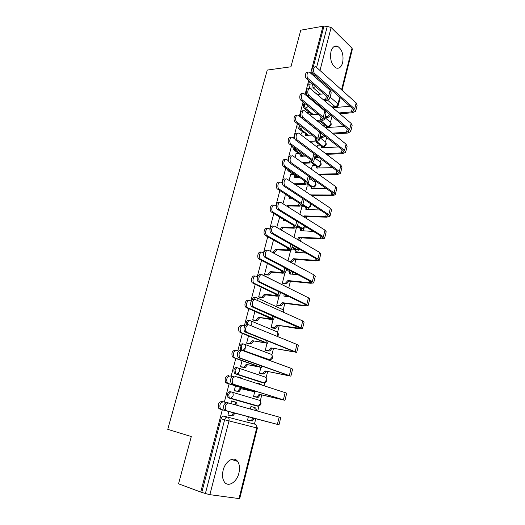 <?xml version="1.0" encoding="UTF-8"?>
<svg xmlns="http://www.w3.org/2000/svg" width="525" height="525" viewBox="0 0 525 525"><rect width="100%" height="100%" fill="white"/><g stroke="black" fill="none" stroke-linecap="round" stroke-linejoin="round"><path stroke-width="0.79" d="M238.908 473.058C240.017 468.234 239.584 464.349 237.608 461.409C233.947 455.877 225.317 460.983 223.138 470.262C222.023 475.02 222.41 478.879 224.3 481.838C228.053 487.725 236.841 482.265 238.908 473.058M342.654 62.652C343.836 54.915 342.136 49.462 337.562 46.298C334.543 45.34 332.351 47.099 330.98 51.575C329.798 59.266 331.446 64.719 335.928 67.935C339.045 68.985 341.289 67.226 342.654 62.652M231.446 391.985L230.324 391.716C229.058 391.545 228.113 392.385 227.489 394.242L227.929 397.425L229.957 398.265L229.189 397.733L228.756 394.551C229.379 392.687 230.324 391.84 231.591 392.017C232.936 392.536 233.435 393.763 233.087 395.699L230.987 398.212L229.957 398.265L257.322 406.114L258.339 406.081L260.367 403.673C260.682 401.809 260.177 400.627 258.838 400.116L231.774 392.07M237.569 367.822L236.624 367.625C235.377 367.402 234.445 368.209 233.835 370.033L234.321 373.288L236.283 374.043L235.587 373.564L235.102 370.302C235.712 368.471 236.644 367.664 237.891 367.887C239.236 368.36 239.741 369.548 239.393 371.451L237.215 373.997L236.283 374.043L263.202 382.823L264.121 382.791L266.234 380.356C266.549 378.525 266.031 377.377 264.692 376.904L238.284 368.018M243.613 344.013L242.832 343.868C241.605 343.613 240.693 344.374 240.089 346.172L240.627 349.499L242.517 350.162L241.894 349.735L241.356 346.402C241.959 344.603 242.872 343.836 244.099 344.098C245.451 344.531 245.956 345.68 245.615 347.55L243.351 350.129L242.517 350.162L268.997 359.855L269.817 359.828L272.022 357.361C272.324 355.556 271.812 354.441 270.473 354.014L244.689 344.321M249.572 320.545L248.955 320.453C247.748 320.152 246.848 320.88 246.258 322.652L246.199 324.739M255.452 297.419L254.993 297.367C253.805 297.025 252.919 297.721 252.335 299.453L252.249 299.827M261.253 274.627L259.783 274.575M298.285 124.399L298.049 125.029C297.734 126.715 298.056 128.028 299.02 128.96L300.28 128.874L299.263 125.153M304.362 103.09L303.424 104.528C303.109 106.194 303.43 107.507 304.382 108.472L305.642 108.353C304.69 107.389 304.369 106.076 304.684 104.409L305.005 103.615M254.441 424.062L255.787 418.733M257.716 411.068L258.996 405.976M260.223 401.12L261.758 395.017M264.101 385.717L264.863 382.686M266.07 377.895L267.645 371.634M270.388 360.747L270.651 359.723M271.838 354.985L273.459 348.574M277.535 332.384L279.188 325.828M283.152 310.085L284.839 303.391M286.591 296.435L286.814 295.542M288.711 288.008L290.41 281.256M292.156 274.319L292.747 271.989M294.643 264.462L295.91 259.422M297.655 252.505L298.417 249.48M300.49 241.251L301.337 237.871M303.076 230.98L303.745 228.309M306.252 218.374L306.692 216.615M308.424 209.738L309.008 207.414M313.701 188.777L314.206 186.795M315.354 182.221L315.643 181.073M318.911 168.092L319.331 166.438M320.48 161.871L321.169 159.134M324.056 147.676L324.391 146.35M325.539 141.776L326.622 137.498M329.136 127.522L329.385 126.518M330.54 121.944L331.997 116.156M334.143 107.625L334.32 106.91M223.932 416.161L255.183 424.259L223.932 416.161C222.646 416.03 221.681 416.909 221.051 418.799L224.628 419.777C225.258 417.88 226.216 416.994 227.509 417.126C228.861 417.69 229.359 418.963 228.998 420.932L209.862 494.668L205.387 493.513L224.628 419.777L257.375 428.092L256.2 424.942M316.595 67.371L327.292 26.381L323.741 27.011L322.967 26.25L300.786 30.174L290.922 66.8L267.264 70.068L167.764 429.352L191.29 436.544L178.546 483.82L200.734 492.043L222.331 409.736M322.967 26.25L310.662 73.132M308.687 80.666L305.058 94.487M303.082 102.034L299.375 116.143M297.393 123.703L293.613 138.108M291.624 145.681L287.766 160.381M285.777 167.974L281.84 182.982M279.845 190.582L275.822 205.912M273.82 213.524L269.719 229.169M267.717 236.795L263.524 252.774M261.516 260.413L257.237 276.728M255.229 284.379L250.858 301.042M248.843 308.7L244.381 325.723M242.366 333.395L237.805 350.772M235.791 358.457L231.131 376.208M229.11 383.9L224.352 402.038M257.375 428.098L239.682 498.671L209.862 494.668M200.734 492.043L205.387 493.513M310.118 88.633L309.665 88.246L313.222 87.846L312.309 83.797M327.292 26.381L331.131 27.503L351.999 48.195L352.36 49.225L342.077 90.254M325.047 117.127L325.802 117.593M320.007 136.979L320.775 137.419M317.579 145.241L316.949 146.993M301.547 132.963L300.891 134.754M314.902 157.08L315.676 157.507M312.447 165.467L311.325 169.122M296.166 153.667L294.991 157.408M309.73 177.443L310.511 177.85M307.25 185.955L305.616 191.573M290.712 174.648L289.006 180.403M301.987 206.712L299.827 214.338M285.187 195.917L282.929 203.733M279.595 217.475L276.76 227.41M267.382 263.445L264.561 274.273L265.958 274.844M284.872 273.171L282.338 283.132L283.658 283.671M261.194 287.214L258.668 296.914L260.085 297.445M279.005 296.244L276.734 305.189L278.073 305.694M254.914 311.332L252.689 319.869L254.133 320.362M273.059 319.646L271.051 327.554L272.409 328.013M248.542 335.81L246.632 343.153L248.089 343.599M267.022 343.383L265.289 350.221L266.667 350.641M242.071 360.655L240.483 366.765L241.966 367.172M260.905 367.467L259.442 373.203L260.846 373.583M257.814 383.303L256.948 383.02L256.856 383.388M238.731 377.14L237.851 376.852L237.753 377.232M235.508 385.875L234.242 390.712L235.751 391.079M254.691 391.906L253.523 396.5L254.94 396.841M252.394 406.895L250.976 406.501M252.4 406.862L250.989 406.462L250.34 409.008M233.067 401.408L231.564 401.002M233.074 401.376L231.577 400.949L230.895 403.574M238.954 372.527L238.383 374.725M245.182 348.613L244.578 350.917M256.154 405.832L228.697 397.95M262.178 382.6L235.016 373.767M268.124 359.684L241.251 349.926M290.922 271.031L286.473 268.977M296.612 249.532L295.582 249.467L291.952 247.413M302.065 228.349L300.93 228.303L297.36 226.137M306.213 207.421L307.46 207.441L306.213 207.421L302.702 205.15M312.716 186.815L311.437 186.815L307.46 184.085M297.8 177.443L288.087 170.776L289.354 170.743L288.684 169.975M315.177 165.441L311.692 162.907M302.571 156.266L301.009 155.131M298.915 153.608L293.593 149.73L294.853 149.671L293.738 147.23M320.033 145.123L315.794 141.862M307.387 135.398L306.561 134.761M304.021 132.812L299.02 128.96M324.909 125.114L319.948 121.091M309.14 112.33L304.382 108.472M228.841 411.475L227.916 415.012L229.432 415.406L227.922 415.006M310.426 98.116L310.242 98.818M273.479 240.023L270.506 251.442M248.942 420.505L247.518 420.125L248.955 420.433M326.051 111.182L325.815 112.107M256.403 405.851L257.033 405.707M262.5 382.6L263.005 382.43M268.446 359.651L268.879 359.481M308.634 207.493L307.499 207.408M287.017 168.827L288.087 170.776M317.021 166.668L317.894 166.477L312.67 162.671M292.504 146.324L293.593 149.73M322.324 146.626L322.987 146.403M327.495 126.807L328.007 126.591M201.817 492.194L221.051 418.799M333.211 106.805L332.568 107.225M309.494 81.362L308.726 84.289L309.665 88.246M323.741 27.011L313.222 67.134M312.027 71.695L311.469 73.841M320.578 132.713L320.48 133.101M296.356 227.994L293.954 237.438M290.653 250.425L287.995 260.879M248.391 416.699L247.518 420.131M329.779 98.51L331.223 92.84L330.12 90.241L309.533 72.214C307.118 70.763 305.937 76.932 308.287 78.763L306.712 78.96C304.362 77.129 305.537 70.973 307.958 72.417M316.024 93.017L317.179 94.454M324.397 100.61L326.583 100.4L329.68 98.897L328.565 96.338L308.287 78.763M315.282 102.172L314.967 102.762M313.924 101.896L314.239 101.305M306.712 78.96L327.009 96.495L327.843 98.398L325.553 99.514L323.367 99.73M323.912 93.818L317.251 94.513M316.142 93.568L314.436 92.111M355.766 110.887L357.138 105.269L356.167 102.92L316.063 66.964C313.628 65.481 312.441 71.754 314.803 73.638L313.189 73.841C310.82 71.964 312.007 65.697 314.442 67.18L314.462 67.18M325.146 116.747L327.101 116.589L329.851 114.365M313.189 73.841L353.122 109.069L353.857 110.795L351.428 111.917L338.874 112.954M349.899 106.227L332.771 107.75M331.669 106.805L329.956 105.348M331.531 106.227L332.647 107.645M339.852 113.787L352.4 112.763L355.674 111.254L354.697 108.931L314.803 73.638M330.835 115.192L328.086 117.41L327.101 116.589M325.625 117.607L328.086 117.41M324.509 119.247L325.979 113.479L324.831 111.005L304.014 93.66C301.534 92.059 300.202 98.424 302.649 100.229L301.068 100.387C298.653 98.608 299.913 92.315 302.387 93.798M318.084 114.338L310.8 114.745C311.069 113.341 310.636 112.534 309.494 112.324L306.836 112.527M310.741 113.203L311.948 114.844M317.658 121.262L321.333 120.986L324.417 119.615L323.262 117.173L302.649 100.229M301.068 100.387L321.7 117.298L322.567 119.116L320.289 120.133L316.608 120.415M319.167 140.273L320.663 134.393L319.476 132.044L298.423 115.408C295.87 113.649 294.381 120.212 296.927 121.997L295.352 122.122C292.858 120.389 294.21 113.951 296.743 115.48M312.093 135.109L305.478 135.319C305.753 133.836 305.287 132.996 304.08 132.812L301.35 132.976M305.386 133.658L306.646 135.443M310.583 142.144L316.017 141.848L319.082 140.621L317.881 138.305L296.927 121.997M295.352 122.122L316.319 138.39L317.218 140.116L314.947 141.028L309.514 141.323M350.752 131.375L352.157 125.652L351.146 123.414L310.485 88.791C307.978 87.15 306.639 93.621 309.107 95.484L307.486 95.648C305.045 93.818 306.324 87.406 308.818 88.942M344.341 126.486L326.576 127.503C326.826 126.131 326.386 125.331 325.257 125.114L322.626 125.272M320.099 136.612L322.055 136.5L324.05 135.463M307.486 95.648L348.075 129.609L348.836 131.257L346.421 132.274L332.377 133.147M326.484 125.961L327.659 127.621M333.368 133.947L347.412 133.094L350.674 131.716L349.65 129.511L309.107 95.484M325.047 136.257L323.059 137.287L322.055 136.5M320.585 137.432L323.059 137.287M345.68 152.138L347.104 146.311L346.054 144.185L304.828 110.926C302.256 109.121 300.753 115.808 303.319 117.639L301.698 117.771C299.184 115.992 300.556 109.436 303.109 111.011M338.618 146.993L321.497 147.604C321.753 146.153 321.28 145.327 320.086 145.123L317.389 145.248M314.987 156.732L317.664 156.516M301.698 117.771L342.963 150.432L343.757 151.994L341.348 152.906L325.553 153.549M321.372 145.943L322.599 147.742M326.563 154.317L342.352 153.694L345.601 152.46L344.538 150.367L303.319 117.639M318.682 157.277L317.966 157.421L316.942 156.66M315.486 157.513L317.966 157.421M294.958 139.112L292.747 137.465C290.141 135.548 288.474 142.321 291.132 144.08L289.551 144.158C286.978 142.478 288.435 135.89 291.021 137.471M305.904 156.142L300.083 156.161C300.359 154.599 299.86 153.733 298.587 153.569L295.962 153.674M299.952 154.383L301.265 156.319M303.109 163.229L310.623 162.999L313.674 161.903L312.428 159.718L291.132 144.08M289.551 144.158L310.866 159.771L311.798 161.405L309.54 162.212L302.019 162.455M313.753 161.588L315.249 154.718M286.991 159.836C284.353 157.776 282.483 164.673 285.206 166.445L283.631 166.491C281.013 164.811 282.601 158.15 285.219 159.777M299.486 177.417L294.61 177.293C294.899 175.645 294.368 174.753 293.022 174.608L290.502 174.654M294.44 175.389L295.811 177.476M295.122 184.511L305.163 184.439L308.195 183.488L306.902 181.433L285.246 166.471M283.664 166.517L305.34 181.447L306.305 182.982L304.06 183.684L294.013 183.77M308.267 183.192L309.855 177.004M282.424 183.369L281.046 182.457C278.434 180.521 276.485 187.241 279.136 189.092L277.554 189.098C274.969 187.313 276.741 180.738 279.346 182.398M292.786 198.942L289.072 198.706C289.36 197.026 288.829 196.101 287.477 195.93L284.963 195.917M288.855 196.672L290.279 198.923M287.004 206.292L287.365 205.282L288.494 205.99L299.618 206.168L302.636 205.367L301.298 203.451L279.274 189.19M288.494 205.99L288.133 207.001M277.692 189.197L299.729 203.431L300.733 204.855L298.502 205.452L287.365 205.282M340.528 173.178L341.978 167.252L340.896 165.237L299.086 133.389C296.454 131.421 294.774 138.318 297.452 140.123L295.831 140.214C293.232 138.488 294.709 131.775 297.321 133.403M332.712 167.744L316.352 167.961C316.614 166.432 316.109 165.578 314.842 165.401L312.25 165.467M295.831 140.214L337.778 171.531L338.599 173.007L336.21 173.814L318.327 174.149M316.188 166.182L317.467 168.131M319.358 174.884L337.227 174.569L340.456 173.473L339.36 171.498L297.452 140.123M310.314 177.85L311.043 177.844M335.311 194.506L336.794 188.468L335.665 186.578L293.265 156.174C290.601 154.061 288.711 161.083 291.46 162.907L289.839 162.96C287.201 161.227 288.809 154.442 291.454 156.115M326.576 188.744L311.141 188.587C311.404 186.979 310.872 186.099 309.533 185.942L307.046 185.955M289.872 162.986L332.528 192.918L333.382 194.302L330.999 195.005L310.61 194.926M310.931 186.69L312.27 188.783M311.653 195.628L332.03 195.72L335.245 194.782L334.11 192.924L291.5 162.934M330.028 216.123L331.531 209.974L330.363 208.208L287.247 179.222C284.609 177.233 282.64 184.072 285.311 185.975L283.684 185.988C281.078 184.15 282.87 177.457 285.502 179.169M320.165 209.974L305.858 209.488C306.127 207.848 305.596 206.935 304.251 206.752L301.77 206.712M303.89 216.891L304.238 215.906L305.301 216.576L326.767 217.166L329.963 216.372L328.788 214.64L285.456 186.08M283.828 186.093L327.206 214.6L328.086 215.893L325.717 216.477L304.238 215.906M305.603 207.467L307 209.711M305.301 216.576L304.953 217.56M276.216 206.154L275.015 205.413C272.423 203.602 270.401 210.151 272.974 212.067L271.386 212.028C268.846 210.138 270.795 203.654 273.387 205.36M285.718 220.697L283.395 220.618L283.559 219.391M284.694 220.073L284.675 220.664M280.245 229.438L281.728 227.076L282.87 227.752L294.007 228.204L296.999 227.555L295.608 225.776L273.223 212.244M282.87 227.752L281.393 230.107M271.642 212.205L294.046 225.717L295.083 227.036L292.865 227.522L281.728 227.076M279.353 217.468L280.422 217.501M324.667 238.035L326.196 231.774L324.988 230.134L281.144 202.611C278.526 200.753 276.478 207.414 279.07 209.39L277.443 209.357C274.877 207.414 276.859 200.812 279.471 202.558M313.399 231.427L300.503 230.659C300.786 228.998 300.254 228.06 298.909 227.837L296.822 227.758M297.419 239.459L298.863 237.169L299.946 237.805L321.431 238.895L324.614 238.258L323.387 236.657L279.326 209.573M277.699 209.541L321.805 236.578L322.717 237.773L320.362 238.245L298.863 237.169M300.195 228.513C301.271 228.775 301.757 229.576 301.658 230.921M299.946 237.805L298.502 240.096M270.001 229.333L268.898 228.697C266.326 227.01 264.233 233.402 266.72 235.377L265.138 235.298C262.651 233.323 264.744 226.944 267.317 228.631M278.171 242.655L277.751 242.419M271.523 251.993L273.276 252.072L276.006 249.178L277.167 249.815L288.31 250.543L291.283 250.051L289.846 248.417L267.074 235.633M277.167 249.815L274.444 252.702L272.692 252.623M265.493 235.554L288.277 248.318L289.354 249.532L287.155 249.9L276.006 249.178M319.233 260.249L320.795 253.877L319.541 252.368L274.942 226.347C272.35 224.615 270.231 231.118 272.738 233.152L271.11 233.074C268.603 231.046 270.723 224.556 273.322 226.282M306.16 253.076L295.083 252.125C295.365 250.432 294.84 249.46 293.495 249.211L291.533 249.08M289.006 261.424L290.745 261.522L293.416 258.713L294.518 259.317L316.024 260.925L319.187 260.452L317.92 258.983L273.098 233.415M271.478 233.336L316.332 258.864L317.277 259.96L314.934 260.315L293.416 258.713M294.715 249.834C295.864 250.103 296.376 250.963 296.244 252.413M294.518 259.317L291.848 262.113L290.371 261.529M290.108 262.014L291.473 262.119M263.753 252.899L262.69 252.328C260.144 250.76 257.978 257.001 260.38 259.035L258.792 258.91C256.39 256.882 258.556 250.648 261.109 252.223M264.574 274.234L267.573 274.457L270.204 271.582L271.386 272.18L282.535 273.197L285.488 272.862L283.999 271.379L260.84 259.363M271.386 272.18L268.761 275.048L265.657 274.818M259.258 259.245L282.43 271.241L283.546 272.344L281.361 272.593L270.204 271.582M313.72 282.778L315.308 276.288L314.016 274.91L268.656 250.445C266.083 248.83 263.891 255.183 266.306 257.27L264.685 257.152C262.264 255.065 264.456 248.725 267.028 250.333M298.259 274.883L289.59 273.873C289.879 272.153 289.347 271.156 288.002 270.861L286.04 270.69M282.352 283.093L285.324 283.336L287.897 280.553L289.012 281.118L310.537 283.264L313.681 282.949L312.368 281.617L266.785 257.618M265.158 257.499L310.78 281.459L311.758 282.457L309.435 282.686L287.897 280.553M289.157 271.445C290.384 271.72 290.916 272.632 290.752 274.194M289.012 281.118L286.44 283.9L284.839 283.349M283.369 283.638L285.961 283.907M257.486 276.852L256.39 276.314C253.857 274.857 251.632 280.967 253.949 283.047L254.513 283.454L252.361 282.877C250.044 280.803 252.276 274.706 254.802 276.157M258.681 296.868L261.791 297.15L264.324 294.295L265.525 294.86L276.675 296.172L279.608 296.002L278.066 294.669L254.513 283.454M265.525 294.86L262.992 297.708L259.744 297.406M252.932 283.283L276.498 294.492L277.653 295.483L264.324 294.295M308.136 305.622L309.757 299.007L308.411 297.767L262.27 274.903C259.717 273.413 257.46 279.622 259.79 281.761L260.367 282.188L258.162 281.597C255.832 279.457 258.09 273.262 260.643 274.752M289.341 296.756L283.966 296.126L283.999 294.184M276.747 305.15L279.825 305.452L282.306 302.689L283.441 303.214L304.979 305.911L308.103 305.767L306.744 304.572L260.367 282.188M258.74 282.023L305.156 304.375L306.167 305.268L303.857 305.373L282.306 302.689M285.127 294.728L285.187 296.271M283.441 303.214L280.96 305.977L279.234 305.465M277.738 305.648L280.37 305.99M251.186 301.186L249.992 300.654C247.478 299.316 245.195 305.294 247.419 307.42L248.089 307.906L245.838 307.21C243.613 305.084 245.897 299.112 248.41 300.457M252.702 319.817L255.918 320.165L258.359 317.336L270.736 319.476L273.65 319.476L272.048 318.301L248.089 307.906M259.58 317.855L257.145 320.677L253.726 320.303M246.507 307.689L271.674 318.951L258.359 317.336M302.472 328.781L304.119 322.048L302.728 320.952L255.787 299.742C253.253 298.371 250.937 304.447 253.175 306.633L253.857 307.138L251.547 306.416C249.303 304.238 251.626 298.167 254.159 299.539M278.736 318.537L278.342 318.367M271.064 327.502L274.247 327.863L276.636 325.126L299.342 328.873L302.439 328.906L301.042 327.849L253.857 307.138M252.23 306.922L300.497 328.394L276.636 325.126M277.791 325.618L275.402 328.348L273.551 327.889M272.009 327.954L274.706 328.374M244.873 325.92L243.502 325.369C240.286 325.94 239.387 328.204 240.804 332.168L241.566 332.725L239.216 331.905C237.799 327.948 238.698 325.684 241.92 325.119M246.645 343.094L249.966 343.508L252.315 340.699L267.599 343.291L241.566 332.725M253.555 341.178L251.206 343.98L247.583 343.514M239.984 332.463L265.611 342.759L252.315 340.699M296.723 352.275L298.403 345.417L296.966 344.466L249.204 324.962C246.684 323.708 244.309 329.667 246.461 331.892L247.249 332.469L244.834 331.623C242.681 329.405 245.057 323.452 247.577 324.706M265.302 350.162L268.59 350.588L270.887 347.872L296.704 352.367L247.249 332.469M245.621 332.2L294.742 351.855L270.887 347.872M272.062 348.324L269.765 351.035L267.796 350.615M266.168 350.556L268.971 351.061M238.56 351.048L236.913 350.451C233.704 351.074 232.759 353.358 234.084 357.295L234.951 357.919L232.503 356.987C231.177 353.056 232.116 350.772 235.331 350.155M240.496 366.699L243.915 367.178L246.179 364.402L261.463 367.447L234.951 357.919M247.439 364.836L245.182 367.612L241.244 367.021M233.369 357.61L259.462 366.916L246.179 364.402M290.896 376.11L292.602 369.114L291.119 368.32L242.524 350.569C239.282 351.199 238.324 353.522 239.643 357.545L240.529 358.194L238.015 357.23C236.69 353.213 237.654 350.89 240.896 350.267M259.462 373.137L262.848 373.629L265.059 370.932L290.876 376.169L240.529 358.194M238.901 357.879L288.908 375.651L265.059 370.932M266.247 371.346L264.042 374.036L261.955 373.662M260.131 373.433L263.15 374.062M232.299 376.589L230.219 375.92C227.017 376.602 226.032 378.899 227.273 382.817L228.231 383.506L225.684 382.456C224.451 378.545 225.435 376.248 228.637 375.572M240.673 377.593L242.885 378.879M234.262 390.646L237.779 391.191L239.958 388.441L255.235 391.958L228.231 383.506M241.238 388.835L239.065 391.578L234.36 390.751M226.643 383.138L253.221 391.427L239.958 388.441M241.612 378.473L240.345 377.488L237.832 376.943M284.983 400.28L286.722 393.159L235.732 376.576C232.496 377.265 231.499 379.608 232.732 383.611L233.71 384.326L232.083 383.952L231.105 383.237C229.871 379.247 230.869 376.904 234.104 376.222M253.542 396.434L257.027 396.985L259.153 394.321L284.977 400.312L233.71 384.326M232.083 383.952L281.833 399.348L259.153 394.321M260.682 384.615L259.422 383.657L256.928 383.106M259.744 383.762L261.883 385.002M260.361 394.688L258.234 397.353L256.036 397.025M253.568 396.513L257.243 397.392M223.427 401.783C220.231 402.524 219.207 404.841 220.356 408.732L221.406 409.487L218.774 408.319C217.626 404.434 218.649 402.124 221.845 401.382L226.288 402.577M234.183 401.691L235.371 402.025C236.585 402.465 237.116 403.548 236.965 405.267M227.942 414.934L231.551 415.551L233.645 412.827L248.916 416.83L221.406 409.487M234.951 413.175L232.857 415.898L230.455 415.603M219.824 409.067L233.645 412.827M235.666 404.906C235.817 403.18 235.285 402.098 234.071 401.658L231.558 401.034M228.834 402.997C225.606 403.751 224.562 406.114 225.711 410.091L226.78 410.865L224.083 409.664C222.935 405.694 223.978 403.338 227.213 402.59L280.757 417.546L278.985 424.804M247.537 420.053L251.114 420.676L253.155 418.038L278.985 424.81L226.78 410.865M225.159 410.438L253.155 418.038M255.078 410.333C255.209 408.653 254.671 407.597 253.463 407.157L250.97 406.54M253.575 407.19L254.684 407.505C255.892 407.945 256.43 408.995 256.298 410.675M254.389 418.366L252.348 420.998L250.031 420.715M247.413 324.647L247.524 322.842C248.115 321.077 249.014 320.342 250.222 320.644C251.573 321.031 252.085 322.147 251.751 323.984L250.884 325.644M253.66 299.401C254.277 297.806 255.143 297.176 256.259 297.517C257.578 297.852 258.103 298.896 257.821 300.661M260.558 275.021L262.211 274.719L263.498 275.513M238.96 498.704L256.718 427.941C257.04 426.044 256.528 424.817 255.183 424.259M332.41 106.87L335.114 106.634L327.646 100.222M320.585 94.165L313.222 87.846L315.433 86.494M330.14 97.086L338.015 103.917L339.695 97.223M341.558 89.795L351.999 48.195M331.131 27.503L319.994 70.416M317.999 78.087L317.684 79.308M256.069 405.805L258.215 406.042M261.949 382.548L263.202 382.823M267.743 359.612L269.909 359.828M250.996 320.965L276.17 331.433C277.508 331.82 278.027 332.902 277.725 334.674L276.898 336.269M257.197 297.951L281.794 309.153C283.1 309.488 283.631 310.505 283.382 312.211M263.301 275.257L288.619 287.963M290.161 270.913L290.804 270.966M295.582 249.467L296.835 249.546L292.09 246.862M300.93 228.303L302.183 228.355L297.511 225.527M310.459 203.595L310.406 204.816C309.881 206.384 308.93 207.257 307.545 207.441L302.866 204.468M313.871 186.867L311.437 186.815L312.67 186.795L308.09 183.645M299.053 177.424L289.734 170.704M316.785 166.445L317.809 166.418C319.226 166.228 320.204 165.342 320.736 163.761C320.992 162.271 320.506 161.431 319.266 161.241L314.705 157.861M303.831 156.22L294.853 149.671L296.317 149.113M322.107 146.344L322.888 146.304L316.982 141.75M308.641 135.319L300.28 128.874L302.452 127.627M327.311 126.486L327.895 126.446L321.195 120.999M313.471 114.719L305.642 108.353L308.313 106.326M329.149 126.571L327.895 126.446C329.313 126.197 330.277 125.298 330.803 123.756C331.052 122.41 330.625 121.623 329.523 121.4L324.929 117.613M324.122 146.416L322.888 146.304C324.299 146.081 325.27 145.189 325.802 143.627C326.058 142.209 325.598 141.396 324.43 141.192L319.85 137.609M319.029 166.51L317.887 166.477C320.86 166.34 321.786 164.916 320.67 162.205M315.518 182.516C316.68 185.299 315.735 186.723 312.677 186.808L312.67 186.795C314.088 186.631 315.066 185.752 315.604 184.15C315.866 182.582 315.348 181.716 314.035 181.545L309.494 178.369M303.332 228.395L302.183 228.355L304.966 226.255M297.957 249.572L296.835 249.546L298.679 248.817M336.374 106.785L335.114 106.634C336.532 106.358 337.496 105.453 338.015 103.917L338.422 104.843C337.923 106.253 336.912 106.916 335.383 106.818L332.515 107.074M308.726 84.289L312.395 83.869M314.265 76.302L314.587 75.075M326.445 96.003L325.553 99.514M330.12 90.241L328.565 96.338M351.428 111.917L352.308 108.347M354.697 108.931L356.167 102.92M321.129 116.832L320.289 120.133M324.831 111.005L323.262 117.173M315.742 137.937L314.947 141.028M319.476 132.044L317.881 138.305M346.421 132.274L347.248 128.92M349.65 129.511L351.146 123.414M341.348 152.906L342.123 149.769M344.538 150.367L346.054 144.185M310.275 159.338L309.54 162.212M313.95 153.746L312.428 159.718M304.736 181.033L304.06 183.684M308.306 175.921L306.902 181.433M289.072 198.706L289.4 198.916M299.119 203.031L298.502 205.452M287.313 205.492L288.442 206.2M302.577 198.411L301.298 203.451M336.21 173.814L336.925 170.894M339.36 171.498L340.896 165.237M330.999 195.005L331.662 192.314M334.11 192.924L335.665 186.578M306.187 209.698L305.858 209.488M325.717 216.477L326.32 214.023M305.248 216.779L304.185 216.11M328.788 214.64L330.363 208.208M283.454 220.408L283.822 220.631M293.423 225.343L292.865 227.522M281.669 227.286L282.817 227.962M296.769 221.228L295.608 225.776M300.877 230.888L300.503 230.659M320.362 238.245L320.906 236.033M299.893 238.009L298.81 237.372M323.387 236.657L324.988 230.134M287.647 247.964L287.155 249.9M272.902 252.085L274.063 252.715M275.947 249.388L277.115 250.025M290.876 244.381L289.846 248.417M295.509 252.361L295.083 252.125M314.934 260.315L315.42 258.346M294.466 259.521L293.363 258.923M317.92 258.983L319.541 252.368M281.787 270.907L281.361 272.593M267.087 274.477L268.275 275.067M270.152 271.799L271.333 272.396M284.891 267.862L283.999 271.379M290.089 274.135L289.59 273.873M309.435 282.686L309.855 280.973M288.96 281.328L287.844 280.763M312.368 281.617L314.016 274.91M275.848 294.177L275.481 295.608M261.194 297.176L262.402 297.728M264.265 294.518L265.466 295.076M278.827 291.697L278.066 294.669M284.622 296.205L284.018 295.916M303.857 305.373L304.211 303.923M283.388 303.43L282.253 302.899M306.744 304.572L308.411 297.767M269.817 317.789L269.522 318.951M255.222 320.191L256.443 320.709M258.307 317.559L259.527 318.078M272.672 315.879L272.048 318.301M298.2 328.374L298.489 327.193M277.732 325.835L276.583 325.342M301.042 327.849L302.728 320.952M263.701 341.742L263.478 342.635M249.158 343.54L250.405 344.013M252.256 340.928L253.496 341.408M266.418 340.423L265.945 342.274M292.464 351.704L292.688 350.798M272.002 348.541L270.834 348.095M295.253 351.461L296.966 344.466M257.499 366.043L257.342 366.653M243.016 367.218L244.282 367.651M246.12 364.632L247.38 365.065M260.078 365.334L259.757 366.601M286.643 375.362L286.794 374.745M266.195 371.569L265 371.155M289.38 375.414L291.119 368.32M236.782 391.237L238.068 391.624M239.899 388.677L241.178 389.064M253.641 390.62L253.47 391.289M260.302 394.918L259.094 394.544M283.421 399.715L285.187 392.516M233.586 413.063L234.885 413.411M254.33 418.596L253.102 418.267M277.384 424.371L279.175 417.067M231.4 459.434L237.608 461.409M333.624 46.896L337.562 46.298M327.41 126.637L328.112 126.584C330.914 126.348 331.8 124.937 330.763 122.345M322.199 146.442L323.033 146.403C325.92 146.219 326.826 144.802 325.749 142.15M316.851 166.504L317.887 166.477M240.627 349.499L269.817 359.828C272.757 359.061 273.374 357.4 271.681 354.834M234.321 373.288L264.121 382.791C267.048 381.931 267.619 380.231 265.84 377.678M227.929 397.425L258.339 406.081C261.26 405.116 261.785 403.371 259.914 400.837M302.879 204.415L307.545 207.441C310.163 207.5 311.227 206.279 310.728 203.772M297.537 225.422L302.374 228.355C303.909 228.552 304.973 227.975 305.57 226.629M292.13 246.711L297.137 249.546L299.211 249.119M283.979 312.48L283.113 310.045M277.443 336.492C278.69 335.14 278.683 333.743 277.436 332.292M338.454 104.705L340.213 97.683M285.206 166.445L283.631 166.491M279.136 189.092L277.554 189.098M304.139 199.441L302.702 205.098M291.46 162.907L289.839 162.96M285.311 185.975L283.684 185.988M272.974 212.067L271.386 212.028M298.358 222.206L297.058 227.312M279.07 209.39L277.443 209.357M266.72 235.377L265.138 235.298M273.276 252.072L274.444 252.702M292.491 245.3L291.336 249.834M272.738 233.152L271.11 233.074M291.848 262.113L290.745 261.522M260.38 259.035L258.792 258.91M267.573 274.457L268.761 275.048M286.538 268.728L285.534 272.678M266.306 257.27L264.685 257.152M286.44 283.9L285.324 283.336M253.949 283.047L252.361 282.877M261.791 297.15L262.992 297.708M280.501 292.497L279.648 295.844M259.79 281.761L258.162 281.597M280.96 305.977L279.825 305.452M247.419 307.42L245.838 307.21M255.918 320.165L257.145 320.677M274.372 316.621L273.683 319.344M253.175 306.633L251.547 306.416M275.402 328.348L274.247 327.863M240.804 332.168L239.216 331.905M249.966 343.508L251.206 343.98M268.15 341.106L267.625 343.186M246.461 331.892L244.834 331.623M269.765 351.035L268.59 350.588M234.084 357.295L232.503 356.987M243.915 367.178L245.182 367.612M261.837 365.951L261.476 367.375M239.643 357.545L238.015 357.23M264.042 374.036L262.848 373.629M227.273 382.817L225.684 382.456M237.779 391.191L239.065 391.578M255.432 391.178L255.242 391.926M232.732 383.611L231.105 383.237M258.234 397.353L257.027 396.985M220.356 408.732L218.774 408.319M231.551 415.551L232.857 415.898M225.711 410.091L224.083 409.664M252.348 420.998L251.114 420.676"/></g></svg>
